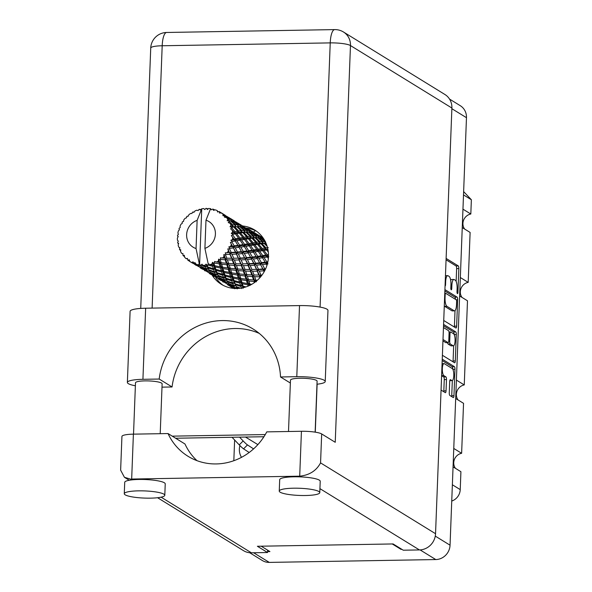 <?xml version="1.0" encoding="UTF-8"?>
<svg xmlns="http://www.w3.org/2000/svg" width="592" height="592" viewBox="0 0 592 592"><rect width="100%" height="100%" fill="white"/><g stroke="black" fill="none" stroke-linecap="round" stroke-linejoin="round"><path stroke-width="0.89" d="M449.816 380.545L451.77 380.508A6.083 1.791 89 0 0 452.103 380.612A6.083 1.791 89 0 0 453.79 375.062A6.083 1.791 89 0 0 452.229 368.542L444.34 363.688A6.083 1.791 89 0 0 444.007 363.584A6.083 1.791 89 0 0 442.335 368.572A6.083 1.791 89 0 0 443.882 375.654L445.894 376.889A2.272 0.673 89 0 1 446.479 379.539L446.042 390.838A2.272 0.673 89 0 1 445.413 392.696A2.272 0.673 89 0 1 445.288 392.659L441.232 390.158A2.272 0.673 89 0 1 441.062 389.98M239.915 445.569A15.059 14.141 -58.4 0 0 241.499 457.342M255.544 230.717A15.059 14.141 -58.4 0 0 253.494 232.042M451.77 380.508L450.453 379.701A2.272 0.673 89 0 0 450.327 379.664A2.272 0.673 89 0 0 449.705 381.529L449.269 392.822A2.272 0.673 89 0 0 449.846 395.471L453.213 397.543A2.272 0.673 89 0 0 453.331 397.58A2.272 0.673 89 0 0 453.96 395.715L454.974 369.319A2.272 0.673 89 0 0 454.397 366.67L442.416 359.292A2.272 0.673 89 0 0 442.291 359.255A2.272 0.673 89 0 0 442.246 359.263M443.741 320.42A2.272 0.673 89 0 0 443.904 320.598L455.884 327.975A2.272 0.673 89 0 0 456.01 328.012A2.272 0.673 89 0 0 456.632 326.148L457.646 299.752A2.272 0.673 89 0 0 457.068 297.11L445.088 289.725A2.272 0.673 89 0 0 444.962 289.688A2.272 0.673 89 0 0 444.918 289.695M449.535 99.079L460.28 105.694A14.363 13.49 121.6 0 1 466.474 117.69L450.046 545.195A14.363 13.49 121.6 0 1 435.779 559.558L269.286 562.4A14.363 13.49 121.6 0 1 262.3 560.506L249.683 552.728M450.675 280.342A7.282 2.146 89 0 1 451.652 279.498L453.872 279.461A7.282 2.146 89 0 1 454.264 279.579L455.263 280.201A7.282 2.146 89 0 1 457.12 288.667L457.002 291.745A1.591 0.466 89 0 0 457.498 293.625A1.591 0.466 89 0 0 457.934 292.315L458.844 268.553A2.272 0.673 89 0 0 458.267 265.904L446.287 258.526A2.272 0.673 89 0 0 446.161 258.489A2.272 0.673 89 0 0 446.116 258.497M453.872 279.461A7.282 2.146 89 0 0 451.866 285.425L451.748 288.504A1.591 0.466 89 0 1 451.304 289.806A1.591 0.466 89 0 1 450.815 287.927L450.934 284.856A7.282 2.146 89 0 0 449.076 276.383L448.077 275.768A7.282 2.146 89 0 0 447.678 275.65A7.282 2.146 89 0 0 445.672 281.614L445.554 284.693A1.591 0.466 89 0 1 445.117 285.995A1.591 0.466 89 0 1 445.058 285.988M454.175 334.576L456.314 334.539A2.272 0.673 89 0 0 455.729 331.89L443.586 324.409M456.314 334.539L455.3 360.928A2.272 0.673 89 0 1 454.671 362.792A2.272 0.673 89 0 1 454.545 362.755L442.564 355.378A2.272 0.673 89 0 1 442.402 355.2M443.171 339.608L448.033 342.605A2.272 0.673 89 0 0 448.159 342.642A2.272 0.673 89 0 0 448.78 340.777L449.069 333.281A2.272 0.673 89 0 0 448.492 330.632L443.467 327.539M400.999 548.806L400.984 549.339L401.835 549.324M400.984 549.339L392.252 543.959M267.591 551.611L269.915 551.574L261.183 546.194M263.492 437.407A15.059 14.141 -58.4 0 0 262.693 436.755M233.825 460.709L234.624 440.004M463.506 194.909L471.365 199.748L470.818 214.015A9.502 8.924 -58.4 0 0 464.624 229.045M462.959 209.168L470.818 214.015M463.632 191.593L471.365 199.748M453.058 466.859L460.916 471.706L460.228 489.614A12.047 11.315 121.6 0 1 451.74 501.054M453.761 448.447L461.627 453.294A9.502 8.924 -58.4 0 0 455.433 468.324M455.685 398.497L463.543 403.337L461.627 453.294M456.388 380.079L464.254 384.926A9.502 8.924 -58.4 0 0 458.06 399.955M459.621 295.948L467.488 300.795L464.254 384.926M460.332 277.537L468.191 282.377A9.502 8.924 -58.4 0 0 461.997 297.413M462.248 227.587L470.115 232.427L468.191 282.377M447.678 275.65L445.465 275.687A7.282 2.146 89 0 0 445.458 275.687M456.136 281.422L456.632 268.59A2.272 0.673 89 0 0 456.055 265.941L446.065 259.792M455.44 299.308A2.272 0.673 89 0 0 454.856 297.147L444.866 290.99M454.338 327.021A2.272 0.673 89 0 0 454.419 326.185L455.019 310.615M444.296 305.96A7.282 2.146 89 0 0 444.688 306.338L451.881 310.77L454.094 310.733A7.282 2.146 89 0 0 454.493 310.852A7.282 2.146 89 0 0 456.499 304.887L456.624 301.639A1.591 0.466 89 0 0 456.217 299.789L457.646 299.752M444.777 293.299L445.613 293.284A1.591 0.466 89 0 1 445.702 293.314L456.217 299.789M445.613 293.284A1.591 0.466 89 0 0 445.177 294.587L445.051 297.835A7.282 2.146 89 0 0 446.908 306.301L454.094 310.733M451.881 310.77A7.282 2.146 89 0 0 452.281 310.889L454.493 310.852M453.672 345.735L453.087 360.972L455.3 360.928M452.998 361.801A2.272 0.673 89 0 0 453.087 360.972M442.949 340.874L445.82 342.642A2.272 0.673 89 0 0 445.939 342.679A2.272 0.673 89 0 0 446.065 342.635M443.534 325.778L453.516 331.927L455.729 331.89M453.072 345.706A6.083 1.791 89 0 0 453.405 345.809A6.083 1.791 89 0 0 455.093 340.259A6.083 1.791 89 0 0 453.531 333.74L450.756 332.031A2.272 0.673 89 0 0 450.63 331.994A2.272 0.673 89 0 0 450.001 333.858L449.713 341.347A2.272 0.673 89 0 0 450.297 343.996L453.072 345.706L450.86 345.743A6.083 1.791 89 0 0 451.193 345.846L453.405 345.809M447.559 342.65A2.272 0.673 89 0 0 448.077 344.033L450.297 343.996M450.86 345.743L448.077 344.033M454.101 334.428A2.272 0.673 89 0 0 453.516 331.927M449.802 380.641A6.083 1.791 89 0 0 449.89 380.649L452.103 380.612M441.617 375.654A6.083 1.791 89 0 0 441.669 375.691L443.882 375.654M443.741 391.712A2.272 0.673 89 0 0 443.83 390.875L444.259 379.576A2.272 0.673 89 0 0 443.682 376.926L441.669 375.691M452.769 369.171A2.272 0.673 89 0 0 452.184 366.707L442.194 360.558M451.659 396.588A2.272 0.673 89 0 0 451.748 395.752L452.332 380.552M205.32 266.178L202.975 265.357A28.964 27.202 -58.4 0 0 203.988 265.357A28.964 27.202 -58.4 0 0 205.01 265.32L205.32 266.178L206.778 265.912L208.155 267.917L213.675 269.7L214.4 271.772L208.895 269.782L208.155 267.917M223.487 277.367L217.982 275.376L217.242 273.519L222.755 275.295L223.487 277.367L224.953 277.1L226.329 279.113L231.842 280.889L232.575 282.961L227.062 280.971L226.329 279.113M240.604 288.2L236.149 286.572L235.409 284.708L240.922 286.491L241.662 288.563M264.099 239.42L263.077 238.643A28.964 27.202 -58.4 0 0 261.634 237.688A28.964 27.202 -58.4 0 0 261.287 237.481L256.203 234.351M261.39 238.065L260.45 237L260.635 238.561L259.903 236.756L253.657 232.9L259.903 236.756M266.037 243.223L265.305 243.164L265.512 241.595L260.791 237.94L264.284 239.782M266.718 244.962L265.001 243.364L266.067 243.305M268.065 250.179L267.984 249.728M243.556 287.623L243.43 287.224L244.215 287.453M237.274 288.896L236.489 287.342L239.131 288.371M234.639 288.763L229.844 285.684L235.268 288.489M227.594 284.745L229.807 286.047A28.964 27.202 -58.4 0 0 231.25 287.009A28.964 27.202 -58.4 0 0 231.59 287.216L232.715 287.845A28.964 27.202 -58.4 0 0 233.833 288.4M188.16 260.362A28.964 27.202 -58.4 0 1 187.708 260.021L187.449 258.401L186.066 258.652A28.964 27.202 -58.4 0 1 184.645 257.239L184.275 255.263L183.239 255.618A28.964 27.202 -58.4 0 1 182.891 255.167L182.972 253.591L181.655 253.398A28.964 27.202 -58.4 0 1 180.634 251.652L180.693 249.698L179.694 249.691A28.964 27.202 -58.4 0 1 179.465 249.158L179.864 247.715L178.717 247.108A28.964 27.202 -58.4 0 1 178.17 245.125L178.629 243.305L177.741 242.964A28.964 27.202 -58.4 0 1 177.652 242.38L178.31 241.151L177.437 240.174A28.964 27.202 -58.4 0 1 177.393 238.088L178.207 236.497L177.504 235.853A28.964 27.202 -58.4 0 1 177.563 235.253L178.429 234.299L177.896 233.033A28.964 27.202 -58.4 0 1 178.355 230.969L179.45 229.703L179.006 228.801A28.964 27.202 -58.4 0 1 179.206 228.231L180.197 227.594L180.057 226.129A28.964 27.202 -58.4 0 1 180.997 224.22L182.284 223.347L182.144 222.259A28.964 27.202 -58.4 0 1 182.469 221.756L183.505 221.467L183.794 219.906A28.964 27.202 -58.4 0 1 185.148 218.27L186.532 217.819L186.717 216.635A28.964 27.202 -58.4 0 1 187.153 216.221L188.145 216.287L188.87 214.748A28.964 27.202 -58.4 0 1 190.557 213.49L191.919 213.483L192.452 212.284A28.964 27.202 -58.4 0 1 192.97 211.988L193.836 212.387L194.96 210.981A28.964 27.202 -58.4 0 1 196.877 210.175L198.113 210.604L198.979 209.479A28.964 27.202 -58.4 0 1 199.548 209.324L200.207 210.019L201.687 208.835A28.964 27.202 -58.4 0 1 201.739 208.828L199.608 264.18L199.289 263.736L198.12 264.802L198.468 265.401L196.174 264.313L194.975 262.626L194.146 263.632L198.853 265.993L199.748 267.147L194.479 264.254L193.014 261.842L191.675 262.53L192.126 262.878L189.928 261.553L189.137 259.666L188.16 260.362L189.906 261.501M189.928 261.553A28.964 27.202 -58.4 0 0 191.675 262.53M193.614 263.425A28.964 27.202 -58.4 0 0 194.146 263.632M196.174 264.313A28.964 27.202 -58.4 0 0 198.12 264.802M199.289 263.736L196.048 248.536A15.059 14.141 -58.4 0 1 186.628 234.61A15.059 14.141 -58.4 0 1 197.129 220.35L201.739 208.828A28.964 27.202 -58.4 0 1 203.715 208.539L204.817 209.583L205.89 208.391A28.964 27.202 -58.4 0 1 206.467 208.384L207.452 209.538L208.628 208.458A28.964 27.202 -58.4 0 1 210.589 208.68L205.986 220.194L204.906 248.381A15.059 14.141 -58.4 0 0 215.407 234.121A15.059 14.141 -58.4 0 0 205.986 220.194M188.152 216.272L187.153 216.221L188.145 216.287M253.961 233.418L252.555 232.219M194.028 212.143L192.97 211.988M244.873 227.824L243.467 226.618M252.703 232.575L247.116 228.756M252.495 232.086L251.371 231.405L251.556 232.967L250.816 231.154L244.57 227.306L250.816 231.154M260.258 237.94L260.791 237.94M258.593 236.326L258.578 237.903L257.949 236.186L256.432 236.001L251.704 232.338L253.08 232.693L257.949 236.186M200.718 209.605L199.548 209.324M235.786 222.222L234.388 221.023M243.623 226.98L238.028 223.162M243.416 226.492L242.283 225.811L242.468 227.365L241.728 225.559L235.483 221.711L241.728 225.559M256.432 236.001L256.225 237.57L260.117 237.829L264.772 241.558L263.018 241.566L258.623 237.71L256.358 237.584M263.018 241.566L262.619 243.112L266.03 243.216L265.305 243.164L264.772 241.558M268.257 247.523L265.971 247.848L262.012 243.667L264.106 243.43L262.619 243.112L265.001 243.364M257.749 237.695L262.16 241.61L260.147 241.802L255.914 237.762L257.749 237.695L256.292 237.577M251.171 232.338L251.704 232.338M249.506 230.732L249.491 232.308L248.869 230.591L247.345 230.399L242.616 226.743L243.993 227.091L248.869 230.591M208.088 208.954L206.467 208.384M234.536 221.378L228.949 217.567M234.328 220.897L233.196 220.209L233.381 221.771L232.649 219.965L226.396 216.11L232.649 219.965M251.03 232.234L255.685 235.956L253.931 235.971L249.506 232.108L247.138 231.975L251.03 232.234M264.106 243.43L267.199 246.45M265.971 247.848L265.216 249.269L267.836 248.973M268.487 254.567L267.266 254.775L263.891 250.423L266.555 249.965L265.216 249.269L267.702 249.772M260.147 241.802L259.57 243.297L262.619 243.112L262.16 241.61M260.998 243.808L264.861 248.026L262.293 248.462L258.615 244.178L260.998 243.808L259.57 243.297L262.012 243.667M253.931 235.971L253.531 237.518L256.225 237.57L255.685 235.956M255.019 237.836L259.17 241.921L256.884 242.254L252.925 238.073L255.019 237.836L253.531 237.518L255.914 237.762M247.345 230.399L247.138 231.975L246.598 230.362L244.851 230.377L240.411 226.514L238.11 226.381L241.95 226.64L246.598 230.362M242.084 226.743L242.616 226.743M240.426 225.138L240.411 226.714L239.782 224.997L238.258 224.805L233.537 221.149L234.906 221.497L239.782 224.997M226.699 216.628L225.3 215.429M214.866 209.975L213.305 209.235A28.964 27.202 -58.4 0 0 212.75 209.094L211.337 209.827L210.641 208.687A28.964 27.202 -58.4 0 0 210.589 208.68M218.233 211.795L217.804 211.411M200.244 265.157A28.964 27.202 -58.4 0 0 200.814 265.223L205.653 267.044L206.401 268.805L200.932 266.511L199.608 264.18M202.975 265.357L202.02 264.173L200.814 265.223M207.178 265.112A28.964 27.202 -58.4 0 0 207.755 265.031L212.587 266.311L213.335 268.687L207.822 267.007L207.178 265.112L206.053 264.106L205.01 265.32M208.465 264.025L207.755 265.031M248.662 232.101L253.08 236.016L251.06 236.208L246.827 232.168L248.662 232.101L244.452 231.923L246.827 232.168M266.555 249.965L268.324 252.044M213.305 209.235L213.394 210.338L215.355 209.864A28.964 27.202 -58.4 0 1 217.212 210.597L217.538 211.988L219.129 211.544A28.964 27.202 -58.4 0 1 219.625 211.825L219.373 213.016L221.423 212.965L223.569 214.371L223.021 214.163L222.932 215.695L225.826 215.902L230.695 219.395L229.178 219.21L225.027 215.984L224.435 217.175L226.477 217.567L228.438 219.166L227.705 219.158L227.18 220.72L230.495 220.905L234.906 224.827L232.893 225.012L229.178 221.46L228.26 222.562L230.177 223.384L231.923 225.138L230.969 225.263L230.029 226.743L231.664 227.335L233.744 227.017L237.614 231.235L235.039 231.672L231.82 227.898L230.606 228.83L233.803 231.886L232.604 232.101L231.28 233.396L232.767 234.314L235.357 233.862L238.643 238.228L235.468 238.761L232.774 234.906L231.331 235.594L233.966 239.005L230.865 240.248L232.131 241.455L235.246 240.996L237.932 245.362L234.166 245.843L231.997 242.039L230.384 242.424L231.583 244.54M204.906 248.381L208.147 263.588L209.908 264.602A28.964 27.202 -58.4 0 0 211.899 264.047L212.239 265.164L209.908 264.602M213.978 263.292A28.964 27.202 -58.4 0 0 214.526 263.07L219.225 263.832L220.12 266.8L214.711 265.719L213.978 263.292L212.528 262.323L211.899 264.047M216.539 262.108A28.964 27.202 -58.4 0 0 218.359 261.072L218.788 262.426L214.556 261.479L214.526 263.07M220.224 259.814A28.964 27.202 -58.4 0 0 220.705 259.459L225.145 259.77L226.336 263.255L221.164 262.722L220.224 259.814L218.611 259.163L218.359 261.072M222.451 258.031A28.964 27.202 -58.4 0 0 223.991 256.573L224.56 258.134L220.394 257.838L220.705 259.459M225.515 254.893A28.964 27.202 -58.4 0 0 225.9 254.434L229.977 254.368L231.576 258.282L226.788 258.208L225.515 254.893L223.813 254.59L223.991 256.573M227.269 252.621A28.964 27.202 -58.4 0 0 228.431 250.83L229.193 252.555L225.249 252.865L225.9 254.434M229.526 248.84A28.964 27.202 -58.4 0 0 229.792 248.3L233.418 247.981L235.527 252.185L231.213 252.466L229.526 248.84L227.824 248.892L228.431 250.83M230.695 246.22A28.964 27.202 -58.4 0 0 231.398 244.215L232.397 246.043L228.815 246.879L229.792 248.3M231.191 243.837L231.398 244.215M231.997 242.039A28.964 27.202 -58.4 0 0 232.131 241.455M232.515 239.235A28.964 27.202 -58.4 0 0 232.723 237.14M232.774 234.906A28.964 27.202 -58.4 0 0 232.767 234.314M232.604 232.101A28.964 27.202 -58.4 0 0 232.301 230.051M231.82 227.898A28.964 27.202 -58.4 0 0 231.664 227.335M230.969 225.263A28.964 27.202 -58.4 0 0 230.177 223.384M229.178 221.46A28.964 27.202 -58.4 0 0 228.889 220.964M227.705 219.158A28.964 27.202 -58.4 0 0 226.477 217.567M225.027 215.984A28.964 27.202 -58.4 0 0 224.62 215.584M223.021 214.163A28.964 27.202 -58.4 0 0 221.423 212.965M267.266 254.775L266.208 255.981L268.502 255.655M267.873 261.768L266.829 261.916L264.054 257.542L267.318 257.009L266.208 255.981L268.738 256.765M262.293 248.462L261.383 249.787L265.216 249.269L264.861 248.026M262.619 250.653L265.897 255.019L262.73 255.552L259.644 251.163L262.619 250.653L261.383 249.787L263.891 250.423M256.884 242.254L256.129 243.675L259.57 243.297L259.17 241.921M257.476 244.363L261.057 248.677L258.179 249.18L254.812 244.829L257.476 244.363L256.129 243.675L258.615 244.178M251.06 236.208L250.483 237.703L253.531 237.518L253.08 236.016M251.911 238.213L255.781 242.431L253.206 242.868L249.535 238.576L251.911 238.213L250.483 237.703L252.925 238.073M244.851 230.377L244.452 231.923L243.993 230.421L241.973 230.606L237.747 226.573L239.575 226.499L243.993 230.421M238.258 224.805L238.051 226.381L237.518 224.76L235.764 224.775L231.346 220.92L229.148 220.794M233.004 221.149L233.537 221.149M231.339 219.536L231.324 221.119L230.695 219.395M225.456 215.784L219.625 211.825M225.241 215.296L224.116 214.615L224.294 216.176L223.569 214.371M218.019 211.855L217.212 210.597M229.178 219.21L228.971 220.786L232.863 221.038L237.518 224.76M245.939 232.242L250.083 236.326L247.804 236.659L243.837 232.478L245.939 232.242L241.395 232.101L243.837 232.478M267.318 257.009L268.354 258.489M266.829 261.916L265.527 262.826L267.702 262.582M265.675 268.738L264.683 268.82L262.485 264.58L266.341 264.121L265.527 262.826L268.028 263.899M262.73 255.552L261.538 256.617L266.208 255.981L265.897 255.019M262.508 257.786L265.186 262.152L261.427 262.633L258.941 258.297L262.508 257.786L261.538 256.617L264.054 257.542M258.179 249.18L257.12 250.386L261.383 249.787L261.057 248.677M258.23 251.408L261.22 255.796L257.742 256.321L254.974 251.948L258.23 251.408L257.12 250.386L259.644 251.163M253.206 242.868L252.296 244.185L256.129 243.675L255.781 242.431M253.531 245.051L256.81 249.417L253.642 249.957L250.564 245.569L253.531 245.051L252.296 244.185L254.812 244.829M247.804 236.659L247.049 238.08L250.483 237.703L250.083 236.326M248.388 238.768L251.97 243.083L249.099 243.586L245.724 239.227L248.388 238.768L247.049 238.08L249.535 238.576M241.973 230.606L241.395 232.101L241.003 230.732L238.717 231.058L234.75 226.877L236.852 226.647L241.003 230.732M239.575 226.499L237.747 226.573M235.764 224.775L235.364 226.329L234.906 224.827M230.495 220.905L229.06 220.786M242.824 232.612L246.701 236.83L244.119 237.266L240.448 232.982L242.824 232.612L241.395 232.101L237.962 232.478L240.448 232.982M266.341 264.121L266.985 265.246M264.683 268.82L263.218 269.382L265.445 269.249M262.049 275.043L260.961 275.058L259.281 271.092L263.684 270.862L263.218 269.382L264.92 270.337M261.427 262.633L260.029 263.373L265.527 262.826L265.186 262.152M260.672 264.772L262.781 268.975L258.467 269.256L256.536 265.127L260.672 264.772L260.029 263.373L262.485 264.58M257.742 256.321L256.44 257.231L261.538 256.617L261.22 255.796M257.254 258.526L259.651 262.833L255.596 263.225L253.398 258.985L257.254 258.526L256.44 257.231L258.941 258.297M253.642 249.957L252.451 251.023L257.12 250.386L256.81 249.417M253.42 252.185L256.107 256.551L252.34 257.032L249.854 252.703L253.42 252.185L252.451 251.023L254.974 251.948M249.099 243.586L248.041 244.792L252.296 244.185L251.97 243.083M249.151 245.813L252.133 250.201L248.662 250.727L245.887 246.346L249.151 245.813L248.041 244.792L250.564 245.569M244.119 237.266L243.208 238.591L247.049 238.08L246.701 236.83M244.444 239.457L247.73 243.823L244.555 244.355L241.484 239.975L244.444 239.457L243.208 238.591L245.724 239.227M238.717 231.058L237.962 232.478L237.614 231.235M236.852 226.647L232.316 226.507L234.75 226.877M232.893 225.012L232.316 226.507L231.923 225.138M227.18 220.72L228.971 220.786L228.438 219.166M239.309 233.174L242.883 237.481L240.019 237.991L236.637 233.633L239.309 233.174L237.962 232.478L234.121 232.996L236.637 233.633M263.684 270.862L264.128 271.817M260.961 275.058L259.429 275.228L261.886 275.258M257.268 280.319L255.899 280.231L254.649 276.664L259.511 276.804L259.429 275.228L261.028 276.36M258.467 269.256L256.958 269.626L263.218 269.382L262.781 268.975M257.231 271.158L258.83 275.065L254.042 274.999L252.584 271.217L257.231 271.158L256.958 269.626L259.281 271.092M255.596 263.225L254.131 263.788L260.029 263.373L259.651 262.833M254.597 265.26L256.447 269.345L251.874 269.456L250.201 265.497L254.597 265.26L254.131 263.788L256.536 265.127M252.34 257.032L250.941 257.772L256.44 257.231L256.107 256.551M251.585 259.17L253.702 263.381L249.38 263.655L247.449 259.533L251.585 259.17L250.941 257.772L253.398 258.985M248.662 250.727L247.36 251.637L252.451 251.023L252.133 250.201M248.174 252.932L250.564 257.231L246.516 257.631L244.311 253.383L248.174 252.932L247.36 251.637L249.854 252.703M244.555 244.355L243.364 245.421L248.041 244.792L247.73 243.823M244.333 246.59L247.019 250.956L243.253 251.437L240.774 247.108L244.333 246.59L243.364 245.421L245.887 246.346M240.019 237.991L238.953 239.19L243.208 238.591L242.883 237.481M240.063 240.219L243.046 244.6L239.575 245.132L236.8 240.752L240.063 240.219L238.953 239.19L241.484 239.975M235.039 231.672L234.121 232.996L233.803 231.886M233.744 227.017L232.316 226.507L230.029 226.743M259.511 276.804L259.866 277.729M255.899 280.231L254.39 280.009L256.425 281.792M254.042 274.999L258.83 275.065M252.399 276.56L253.591 280.046L248.425 279.513L247.338 276.198L252.399 276.56L252.51 274.977L254.649 276.664M251.874 269.456L256.447 269.345M250.423 271.203L251.815 274.917L246.812 274.629L245.569 271.069L250.423 271.203L250.342 269.634L252.584 271.217M249.38 263.655L247.87 264.025L254.131 263.788L253.702 263.381M248.144 265.564L249.75 269.471L244.955 269.404L243.497 265.623L248.144 265.564L247.87 264.025L250.201 265.497M246.516 257.631L245.051 258.193L250.941 257.772L250.564 257.231M245.517 259.666L247.36 263.743L242.794 263.862L241.114 259.895L245.517 259.666L245.051 258.193L247.449 259.533M243.253 251.437L241.854 252.177L247.36 251.637L247.019 250.956M242.498 253.576L244.614 257.786L240.293 258.06L238.369 253.938L242.498 253.576L241.854 252.177L244.311 253.383M239.575 245.132L238.273 246.043L243.364 245.421L243.046 244.6M239.087 247.33L241.477 251.637L237.429 252.037L235.231 247.789L239.087 247.33L238.273 246.043L240.774 247.108M235.468 238.761L234.277 239.827L238.953 239.19L238.643 238.228M235.246 240.996L234.277 239.827L236.8 240.752M235.357 233.862L234.121 232.996L231.28 233.396M251.741 284.323L249.817 284.012L248.877 280.963L254.094 281.57L254.427 282.599M249.817 284.012L248.433 283.405L250.216 285.337M254.094 281.57L254.39 280.009L253.591 280.046M248.425 279.513L246.968 279.098L248.877 280.963M250.971 274.88L252.51 274.977L251.815 274.917L252.51 274.977L255.137 282.073M246.812 274.629L245.303 274.407L247.338 276.198M244.955 269.404L249.75 269.471M243.312 270.958L244.503 274.451L239.338 273.918L238.258 270.596L243.312 270.958L243.423 269.382L245.569 271.069M242.794 263.862L247.36 263.743M241.344 265.608L242.727 269.323L237.732 269.034L236.482 265.475L241.344 265.608L241.262 264.039L243.497 265.623M240.293 258.06L238.783 258.43L245.051 258.193L244.614 257.786M239.057 259.962L240.663 263.877L235.868 263.803L234.417 260.029L239.057 259.962L238.783 258.43L241.114 259.895M237.429 252.037L235.964 252.592L241.854 252.177L241.477 251.637M236.43 254.072L238.273 258.149L233.707 258.267L232.027 254.301L236.43 254.072L235.964 252.592L238.369 253.938M234.166 245.843L232.774 246.583L238.273 246.043L237.932 245.362M233.418 247.981L232.774 246.583L235.231 247.789M230.865 240.248L234.277 239.827L233.966 239.005M245.007 275.976L246.043 279.217L240.729 278.418L239.79 275.361L245.007 275.976L245.303 274.407L244.503 274.451M246.479 280.623L247.375 283.583L241.965 282.51L241.129 279.735L246.479 280.623L246.968 279.098L246.043 279.217M245.969 286.92L243.09 286.173L242.328 283.701L247.767 284.87L248.137 286.106M243.09 286.173L241.913 285.226L243.43 287.224M247.767 284.87L248.433 283.405L247.375 283.583M241.965 282.51L240.678 281.725L242.328 283.701M240.729 278.418L239.346 277.811L241.129 279.735M239.338 273.918L237.88 273.504L239.79 275.361M241.899 269.286L243.423 269.382L242.727 269.323L243.423 269.382L249.188 285.64M237.732 269.034L236.223 268.812L238.258 270.596M235.868 263.803L240.663 263.877M234.225 265.364L235.424 268.849L230.251 268.317L229.178 265.001L234.225 265.364L234.336 263.78L236.482 265.475M233.707 258.267L238.273 258.149M232.256 260.014L233.64 263.729L228.645 263.44L227.395 259.873L232.256 260.014L232.175 258.445L234.417 260.029M231.213 252.466L229.696 252.836L235.964 252.592L235.527 252.185M229.977 254.368L229.696 252.836L232.027 254.301M228.815 246.879L232.774 246.583L232.397 246.043M235.927 270.381L236.955 273.615L231.65 272.823L230.702 269.767L235.927 270.381L236.223 268.812L235.424 268.849M237.392 275.028L238.295 277.988L232.878 276.908L232.042 274.14L237.392 275.028L237.88 273.504L236.955 273.615M238.68 279.269L239.486 281.955L234.003 280.571L233.241 278.107L238.68 279.269L239.346 277.811L238.295 277.988M239.841 283.102L240.589 285.477L235.076 283.797L234.343 281.629L239.841 283.102L240.678 281.725L239.486 281.955M236.149 286.572L236.489 287.342M240.922 286.491L241.913 285.226L240.589 285.477M235.076 283.797L234.032 282.702L235.409 284.708M234.003 280.571L232.826 279.624L234.343 281.629M232.878 276.908L231.59 276.131L233.241 278.107M231.65 272.823L230.266 272.216L232.042 274.14M230.251 268.317L228.793 267.902L230.702 269.767M232.908 263.692L234.336 263.78L233.64 263.729L234.336 263.78L243.12 288.297M228.645 263.44L227.143 263.218L229.178 265.001M226.788 258.208L231.576 258.282M225.145 259.77L225.249 258.186L227.395 259.873M225.249 252.865L229.193 252.555M226.84 264.779L227.868 268.021L222.562 267.221L221.623 264.173L226.84 264.779L227.143 263.218L226.336 263.255M228.305 269.427L229.208 272.394L223.791 271.314L222.962 268.546L228.305 269.427L228.793 267.902L227.868 268.021M229.6 273.674L230.399 276.353L224.923 274.977L224.153 272.505L229.6 273.674L230.266 272.216L229.208 272.394M230.754 277.5L231.509 279.883L225.989 278.203L225.256 276.035L230.754 277.5L231.59 276.131L230.399 276.353M232.908 283.834L233.655 285.596L228.194 283.302L226.166 279.742L227.402 281.748L232.908 283.834L234.032 282.702L232.575 282.961M228.194 283.302L227.402 281.748M234.003 286.328L234.809 287.786L229.422 285.181L228.564 283.931L234.003 286.328L235.253 285.337L233.655 285.596M235.194 288.371L236.541 287.549L234.809 287.786M229.659 285.3L229.844 285.684M228.231 283.316L228.564 283.931M227.062 280.971L226.166 279.742L224.568 280.001L219.107 277.7L217.086 274.148L218.322 276.153L223.82 278.24L224.568 280.001M231.842 280.889L232.826 279.624L231.509 279.883M225.989 278.203L224.953 277.1L226.166 279.742L224.916 280.726L225.722 282.184L220.335 279.587L219.477 278.336L224.916 280.726M224.923 274.977L223.746 274.029L225.256 276.035M223.791 271.314L222.503 270.529L224.153 272.505M222.562 267.221L221.179 266.622L222.962 268.546M221.164 262.722L219.706 262.308L221.623 264.173M223.746 258.097L225.249 258.186L224.56 258.134L225.249 258.186L232.826 279.624L237.229 288.815M220.513 268.08L221.319 270.759L215.836 269.382L215.066 266.911L220.513 268.08L221.179 266.622L220.12 266.8M221.667 271.906L222.422 274.288L216.901 272.601L216.176 270.44L221.667 271.906L222.503 270.529L221.319 270.759M219.107 277.7L218.322 276.153M226.107 282.776L227.002 283.931L220.757 280.083L226.107 282.776L227.461 281.955L225.722 282.184M223.339 282.095L222.696 281.74M228.956 285.596L229.689 285.366M229.43 285.181L228.46 285.263M227.439 284.397L228.867 283.746L227.002 283.931M220.572 279.705L220.757 280.083M219.144 277.722L219.477 278.336M223.82 278.24L224.953 277.1L223.746 274.029L222.422 274.288M217.982 275.376L217.086 274.148L215.488 274.407L210.019 272.105L207.999 268.546L209.242 270.559L214.733 272.638L215.488 274.407M222.755 275.295L223.746 274.029L219.706 262.308L218.788 262.426M216.901 272.601L215.865 271.506L217.242 273.519M215.836 269.382L214.659 268.435L216.176 270.44M214.711 265.719L213.423 264.935L215.066 266.911M219.225 263.832L219.706 262.308L218.611 259.163M210.019 272.105L209.242 270.559M215.836 275.132L216.635 276.59L211.255 273.992L210.389 272.742L215.836 275.132L217.086 274.148L215.865 271.506L214.4 271.772M217.02 277.182L217.923 278.336L211.67 274.488L217.02 277.182L218.374 276.353L216.635 276.59M214.252 276.501L213.616 276.146M218.507 279.15L221.23 280.586M219.876 280.001L220.609 279.772M220.342 279.587L219.373 279.668M218.352 278.795L219.78 278.144L217.923 278.336M211.485 274.111L211.67 274.488M210.056 272.12L210.389 272.742M214.733 272.638L215.865 271.506L214.659 268.435L213.335 268.687M208.895 269.782L207.999 268.546L206.401 268.805M213.675 269.7L214.659 268.435L213.423 264.935L212.239 265.164M207.822 267.007L206.778 265.912L207.999 268.546L206.749 269.538L207.555 270.995L202.168 268.391L201.302 267.14L206.749 269.538M212.587 266.311L213.423 264.935L212.528 262.323M200.932 266.511L199.334 263.736M207.933 271.587L208.835 272.742L202.59 268.894L207.933 271.587L209.287 270.759L207.555 270.995M205.172 270.907L204.529 270.551M209.42 273.556L212.151 274.991M210.789 274.407L211.522 274.177M211.255 273.992L210.286 274.066M209.272 273.201L210.7 272.549L208.835 272.742M202.405 268.509L202.59 268.894M200.977 266.526L201.302 267.14M205.653 267.044L206.778 265.912L206.053 264.106M196.085 265.305L195.441 264.95M200.34 267.954L203.063 269.397M201.702 268.805L202.434 268.576M202.168 268.391L201.206 268.472M200.185 267.606L201.62 266.955L199.748 267.147M197.129 220.35L196.048 248.536M198.853 265.993L200.207 265.164L198.468 265.401M191.26 262.36L193.976 263.803M192.622 263.211L194.109 262.744L192.126 262.878M186.066 258.652L187.516 258.778M183.239 255.618L184.526 256.669M179.694 249.691L180.664 250.668M177.741 242.964L178.481 243.874M177.504 235.853L178.088 236.726M223.813 254.59L225.249 258.186M227.824 248.892L234.336 263.78M230.384 242.424L235.964 252.592L243.423 269.382M239.76 248.507L247.87 264.025L252.51 274.977M248.869 254.153L254.131 263.788L260.273 277.271M257.905 259.673L264.284 271.528M263.033 237.851L246.768 228.142M257.86 444.607L245.465 437.044M239.553 437.148L243.157 440.944A4.632 0.385 44.8 0 0 247.471 444.918L253.576 448.877M232.034 437.273L239.249 444.881A4.632 0.385 44.8 0 0 243.564 448.854L249.173 452.488M135.383 385.777A22.015 3.9 2.2 0 1 128.331 383.646A22.015 3.9 2.2 0 1 127.369 382.439A22.015 3.9 2.2 0 1 142.924 379.317L145.654 308.217A22.015 3.9 2.2 0 0 130.099 311.34L127.369 382.439M318.888 491.523A20.276 3.589 -177.8 0 0 296.585 488.193A20.276 3.589 -177.8 0 0 279.254 491.079A20.276 3.589 -177.8 0 0 280.142 492.189A20.276 3.589 -177.8 0 0 302.445 495.519A20.276 3.589 -177.8 0 0 319.776 492.633A20.276 3.589 -177.8 0 0 318.888 491.523M319.776 492.633L320.213 481.244A20.276 3.589 -177.8 0 0 319.325 480.134A20.276 3.589 -177.8 0 0 300.899 476.908A20.276 3.589 -177.8 0 0 279.69 479.683L279.254 491.079M163.91 494.172A20.276 3.589 -177.8 0 0 141.606 490.842A20.276 3.589 -177.8 0 0 124.276 493.721A20.276 3.589 -177.8 0 0 125.164 494.831A20.276 3.589 -177.8 0 0 147.467 498.161A20.276 3.589 -177.8 0 0 164.798 495.282A20.276 3.589 -177.8 0 0 163.91 494.172M164.798 495.282L165.235 483.886A20.276 3.589 -177.8 0 0 164.347 482.776A20.276 3.589 -177.8 0 0 132.86 479.779A20.276 3.589 -177.8 0 0 124.72 482.332L124.276 493.721M212.047 274.999A31.857 29.918 -58.4 0 0 221.327 284.293A31.857 29.918 -58.4 0 0 251.977 284.182A31.857 29.918 -58.4 0 0 268.472 256.647A31.857 29.918 -58.4 0 0 254.745 230.044A31.857 29.918 -58.4 0 0 242.609 225.974M245.998 228.061A31.857 29.918 121.6 0 1 256.403 231.146M133.526 434.151L135.494 382.787A13.32 2.361 2.2 0 1 146.883 380.885A13.32 2.361 2.2 0 1 161.542 383.076A13.32 2.361 2.2 0 1 162.127 383.808L160.21 433.692M288.504 431.501L290.472 380.138A13.32 2.361 2.2 0 1 301.861 378.244A13.32 2.361 2.2 0 1 316.52 380.434A13.32 2.361 2.2 0 1 317.097 381.159L315.144 432.145M259.252 333.4A63.721 59.836 -58.4 0 0 172.072 386.976L161.993 387.146M172.072 386.976L159.189 379.043L142.924 379.317M132.86 479.779L124.446 477.315L120.635 470.166L121.93 436.452A16.221 2.871 2.2 0 1 133.392 434.151L131.668 479.046L299.707 476.175C309.394 475.184 316.343 470.758 320.561 462.885L435.542 533.718A16.221 15.229 121.6 0 1 419.432 549.931L403.27 550.205L393.103 543.944L257.387 546.261L267.554 552.521L251.393 552.802A16.221 15.229 121.6 0 1 243.497 550.656L157.59 497.731M300.899 476.908L299.707 476.175L301.432 431.279L266.785 431.871A57.927 54.397 -58.4 0 1 188.019 456.284A57.927 54.397 -58.4 0 1 168.039 433.559L133.392 434.151M301.432 431.279A16.221 2.871 2.2 0 1 321.671 433.943L335.235 442.291L350.471 45.554L451.896 108.033L435.542 533.718M267.554 552.521L267.643 550.175M320.08 307.093L330.232 42.89A16.221 2.871 2.2 0 1 350.471 45.554A16.221 15.229 121.6 0 0 343.486 32.005L444.903 94.491A16.221 15.229 121.6 0 1 451.896 108.033M172.242 436.149L265.283 434.565M197.003 460.672A57.927 54.397 121.6 0 1 184.985 444L168.039 433.559M175.632 438.235L263.936 436.733M223.058 285.277A31.857 29.918 121.6 0 1 215.621 277.382M313.864 478.343L311.17 477.892M325.23 381.507A22.015 3.9 2.2 0 0 296.792 376.69L299.522 305.59A22.015 3.9 2.2 0 1 327.961 310.408L325.23 381.507A22.015 3.9 2.2 0 1 316.986 384.215M296.792 376.69L280.527 376.971A63.721 59.836 -58.4 0 0 253.08 328.997A63.721 59.836 -58.4 0 0 159.189 379.043M299.522 305.59L145.654 308.217M290.361 383.031L280.527 376.971M450.046 545.195L435.275 536.1M466.474 117.69L451.874 108.699M269.286 562.4L253.642 552.765M435.779 559.558L420.105 549.909M452.369 484.774L460.228 489.614M450.912 285.448L451.866 285.425M450.823 288.519L451.748 288.504M445.228 281.622L445.672 281.614M445.11 284.7L445.554 284.693M456.055 265.941L458.267 265.904M456.632 268.59L458.844 268.553M457.009 292.33L457.934 292.315M454.856 297.147L457.068 297.11M454.419 326.185L456.632 326.148M444.777 293.329L445.524 293.314M444.733 294.594L445.177 294.587M444.607 297.843L445.051 297.835M444.688 306.338L446.908 306.301M445.82 342.642L448.033 342.605M449.047 333.873L450.001 333.858M448.736 341.362L449.713 341.347M443.682 376.926L445.894 376.889M444.259 379.576L446.479 379.539M443.83 390.875L446.042 390.838M452.184 366.707L454.397 366.67M452.865 369.356L454.974 369.319M451.748 395.752L453.96 395.715M243.157 440.944L239.249 444.881M247.471 444.918L243.564 448.854M419.432 549.931L319.932 488.637M161.113 497.184L251.393 552.802M343.486 32.005A16.221 16.221 0 0 0 334.695 29.6A16.221 4.78 89 0 0 330.232 42.89L162.193 45.762L152.114 308.106M315.277 432.167L317.12 384.201M321.671 433.943L320.561 462.885M150.731 48.063A16.221 2.871 2.2 0 1 162.193 45.762A16.221 4.78 89 0 1 166.663 32.471A16.221 16.221 0 0 0 150.731 48.063L140.726 308.425M442.076 363.621L444.007 363.584M445.939 342.679L448.159 342.642M449.01 332.016L450.63 331.994M263.84 239.05L261.634 237.688M261.094 237.355L257.624 235.224M233.455 288.363L231.25 287.009M252.014 231.761L248.544 229.622M242.927 226.166L239.449 224.028M233.84 220.572L230.369 218.433M224.753 214.97L221.29 212.831M334.695 29.6L166.663 32.471M124.446 477.315L129.226 480.26"/></g></svg>
